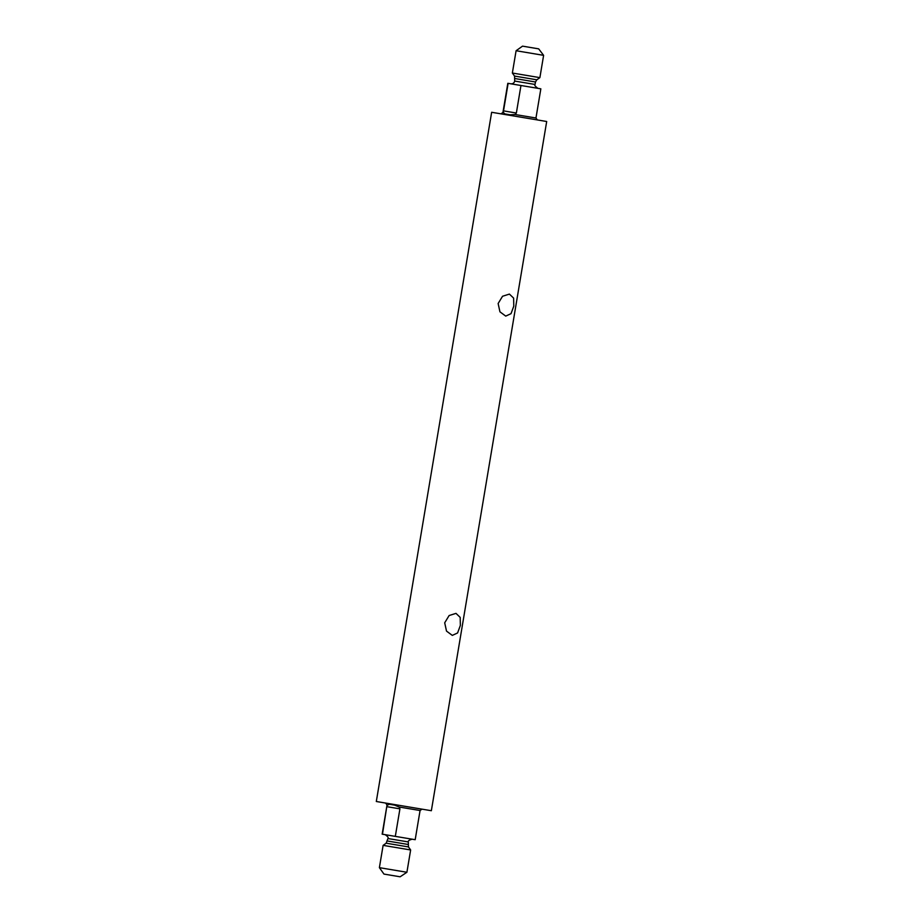 <?xml version="1.0" encoding="UTF-8"?>
<svg xmlns="http://www.w3.org/2000/svg" width="923" height="923" viewBox="0 0 923 923"><rect width="100%" height="100%" fill="white"/><g stroke="black" fill="none" stroke-linecap="round" stroke-linejoin="round"><path stroke-width="1.38" d="M538.686 48.861L522.522 46.15L516.095 50.73L543.612 55.345L538.686 48.861M515.115 78.57L535.478 81.985L535.063 84.466L514.699 81.062L514.538 76.078L512.357 73.032L539.886 77.636L543.612 55.345M408.462 846.922L410.643 849.968L383.114 845.364L386.16 843.195L408.462 846.922L408.301 841.938C407.804 840.98 409.097 840.057 412.166 839.192M406.905 872.27L400.132 876.792L383.968 874.081L379.388 867.655L406.905 872.27L410.643 849.968M545.539 121.305L546.693 121.501L431.353 810.717L376.307 801.499L491.647 112.283L545.539 121.305M382.468 834.219L387.037 804.994L382.157 834.173L415.188 839.699L420.069 810.521L421.996 809.148M520.964 85.504L516.361 113.033L503.52 110.875L502.931 112.479L507.812 83.301L540.843 88.827L535.963 118.006L537.336 119.932M395.309 836.376L399.924 808.848L399.174 807.025L394.64 805.133L389.368 804.256L387.591 805.087M503.473 112.571L504.881 113.933L510.154 114.821L515.069 114.51L535.963 118.006M503.52 110.875L508.123 83.358M516.361 113.033L515.069 114.51M460.358 625.425L457.589 632.959L452.305 635.393L446.513 631.101L444.701 622.806L449.12 615.537L455.985 613.368L460.196 617.395L460.358 625.425M513.788 306.136L511.019 313.67L505.735 316.104L499.943 311.824L498.132 303.517L502.55 296.26L509.415 294.091L513.626 298.106L513.788 306.136M514.538 76.078L536.84 79.805L539.886 77.636M386.16 843.195L387.937 838.534L408.301 841.938M387.522 841.015L407.885 844.43M399.174 807.025L420.069 810.521M387.072 806.702L399.924 808.848M512.357 73.032L516.095 50.73M535.478 81.985L536.84 79.805M514.699 81.062C514.169 83.035 512.876 83.947 510.834 83.808M535.063 84.466C534.082 84.847 534.994 86.127 537.809 88.32M387.937 838.534C388.721 837.784 387.798 836.503 385.191 834.68M379.388 867.655L383.114 845.364M387.037 804.994L385.664 803.068M502.931 112.479L501.004 113.852"/></g></svg>
